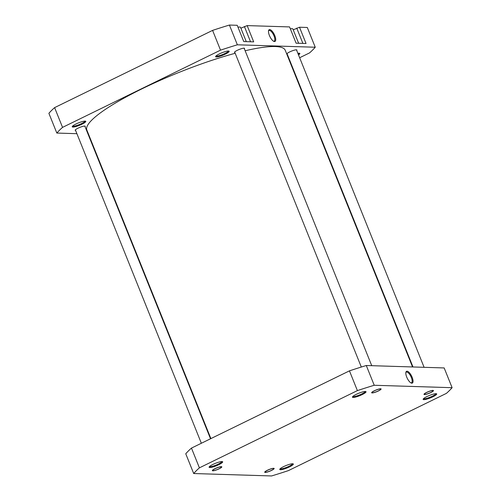 <?xml version="1.0" encoding="UTF-8"?>
<svg xmlns="http://www.w3.org/2000/svg" width="501" height="501" viewBox="0 0 501 501"><rect width="100%" height="100%" fill="white"/><g stroke="black" fill="none" stroke-linecap="round" stroke-linejoin="round"><path stroke-width="0.75" d="M221.392 467.001A4.647 0.827 158.1 0 0 216.801 467.953A4.647 0.827 158.1 0 0 212.768 470.458A4.647 0.827 158.1 0 0 212.9 470.577A4.647 0.827 158.1 0 0 217.39 469.5A4.647 0.827 158.1 0 0 221.373 467.164A4.647 0.827 158.1 0 0 221.392 467.001M273.746 468.635A4.647 0.827 158.1 0 0 269.15 469.581A4.647 0.827 158.1 0 0 265.123 472.086A4.647 0.827 158.1 0 0 265.248 472.205A4.647 0.827 158.1 0 0 269.745 471.128A4.647 0.827 158.1 0 0 273.728 468.798A4.647 0.827 158.1 0 0 273.746 468.635M424.879 393.573A4.647 0.827 158.1 0 0 424.541 394.331A4.647 0.827 158.1 0 0 428.255 393.554A4.647 0.827 158.1 0 0 432.57 391.406A4.647 0.827 158.1 0 0 433.021 390.924A4.647 0.827 158.1 0 0 429.971 391.149A4.647 0.827 158.1 0 0 424.879 393.573M380.685 389.127A4.647 0.827 158.1 0 0 376.094 390.079A4.647 0.827 158.1 0 0 372.061 392.584A4.647 0.827 158.1 0 0 372.193 392.703A4.647 0.827 158.1 0 0 376.683 391.625A4.647 0.827 158.1 0 0 380.666 389.29A4.647 0.827 158.1 0 0 380.685 389.127M210.883 438.594L86.836 130.022A106.913 19.082 -21.9 0 1 192.547 67.159A106.913 19.082 -21.9 0 1 235.182 53.281M245.146 50.764A106.913 19.082 -21.9 0 1 285.238 50.269L412.542 366.951M362.261 394.556A7.321 1.309 -21.9 0 1 355.341 397.13A7.321 1.309 -21.9 0 1 352.479 396.93A7.321 1.309 -21.9 0 1 356.236 394.368A7.321 1.309 -21.9 0 1 365.836 391.563A7.321 1.309 -21.9 0 1 362.261 394.556M352.861 396.448A6.682 1.19 158.1 0 0 361.76 393.968A6.682 1.19 158.1 0 0 365.229 391.481M378.468 390.924A5.091 0.908 -21.9 0 1 373.652 392.709A5.091 0.908 -21.9 0 1 371.667 392.571A5.091 0.908 -21.9 0 1 374.278 390.793A5.091 0.908 -21.9 0 1 380.96 388.839A5.091 0.908 -21.9 0 1 378.468 390.924M430.822 392.552A5.091 0.908 -21.9 0 1 426.007 394.337A5.091 0.908 -21.9 0 1 424.021 394.199A5.091 0.908 -21.9 0 1 426.633 392.421A5.091 0.908 -21.9 0 1 433.309 390.467A5.091 0.908 -21.9 0 1 430.822 392.552M432.933 396.761A7.321 1.309 -21.9 0 1 426.013 399.328A7.321 1.309 -21.9 0 1 423.157 399.128A7.321 1.309 -21.9 0 1 426.915 396.573A7.321 1.309 -21.9 0 1 436.515 393.761A7.321 1.309 -21.9 0 1 432.933 396.761M423.539 398.652A6.682 1.19 158.1 0 0 432.438 396.172A6.682 1.19 158.1 0 0 435.908 393.68M289.572 466.844A7.321 1.309 -21.9 0 1 282.652 469.418A7.321 1.309 -21.9 0 1 279.796 469.218A7.321 1.309 -21.9 0 1 283.547 466.656A7.321 1.309 -21.9 0 1 293.148 463.851A7.321 1.309 -21.9 0 1 289.572 466.844M280.172 468.736A6.682 1.19 158.1 0 0 289.077 466.256A6.682 1.19 158.1 0 0 292.54 463.763M271.529 470.426A5.091 0.908 -21.9 0 1 266.714 472.211A5.091 0.908 -21.9 0 1 264.728 472.074A5.091 0.908 -21.9 0 1 267.34 470.295A5.091 0.908 -21.9 0 1 274.016 468.341A5.091 0.908 -21.9 0 1 271.529 470.426M218.893 464.646A7.321 1.309 -21.9 0 1 211.973 467.214A7.321 1.309 -21.9 0 1 209.117 467.013A7.321 1.309 -21.9 0 1 212.875 464.458A7.321 1.309 -21.9 0 1 222.475 461.646A7.321 1.309 -21.9 0 1 218.893 464.646M209.499 466.537A6.682 1.19 158.1 0 0 218.398 464.058A6.682 1.19 158.1 0 0 221.868 461.565M219.175 468.798A5.091 0.908 -21.9 0 1 214.359 470.583A5.091 0.908 -21.9 0 1 212.374 470.445A5.091 0.908 -21.9 0 1 214.985 468.667A5.091 0.908 -21.9 0 1 221.667 466.713A5.091 0.908 -21.9 0 1 219.175 468.798M406.731 377.103A6.563 2.436 -116.1 0 1 405.916 372.205A6.563 2.436 -116.1 0 1 408.553 371.917A6.563 2.436 -116.1 0 1 412.135 377.266A6.563 2.436 -116.1 0 1 411.202 383.021A6.563 2.436 -116.1 0 1 406.731 377.103M410.833 382.82A5.931 2.198 63.9 0 0 411.503 382.77A5.931 2.198 63.9 0 0 411.34 377.522A5.931 2.198 63.9 0 0 406.298 372.118A5.931 2.198 63.9 0 0 405.841 372.619M374.228 385.269A143.762 25.657 158.1 0 0 357.395 390.605L199.411 467.84A143.762 25.657 158.1 0 0 193.699 473.526L271.58 475.95A143.762 25.657 158.1 0 0 288.413 470.608L446.391 393.379A143.762 25.657 158.1 0 0 452.109 387.693L374.228 385.269L366.287 365.511A143.762 25.657 158.1 0 0 349.454 370.853L191.47 448.088A143.762 25.657 158.1 0 0 185.758 453.768L193.699 473.526M452.109 387.693L444.168 367.941L366.287 365.511M191.47 448.088L199.411 467.84M357.395 390.605L349.454 370.853M237.981 27.198A9.544 1.703 -21.9 0 1 240.543 27.367L246.279 41.639M290.329 28.833A9.544 1.703 -21.9 0 1 292.891 29.002L298.627 43.268M289.127 58.874A7.321 1.309 -21.9 0 1 288.733 58.961M288.025 57.202A7.321 1.309 -21.9 0 1 288.376 56.995M288.438 58.229A6.682 1.19 158.1 0 0 288.833 58.147M225.394 54.095A7.321 1.309 -21.9 0 1 218.474 56.663A7.321 1.309 -21.9 0 1 215.618 56.469A7.321 1.309 -21.9 0 1 219.369 53.908A7.321 1.309 -21.9 0 1 228.97 51.096A7.321 1.309 -21.9 0 1 225.394 54.095M216 55.987A6.682 1.19 158.1 0 0 224.899 53.507A6.682 1.19 158.1 0 0 228.362 51.014M82.026 124.179A7.321 1.309 -21.9 0 1 75.106 126.753A7.321 1.309 -21.9 0 1 72.25 126.553A7.321 1.309 -21.9 0 1 76.008 123.991A7.321 1.309 -21.9 0 1 85.608 121.186A7.321 1.309 -21.9 0 1 82.026 124.179M72.632 126.07A6.682 1.19 158.1 0 0 81.531 123.59A6.682 1.19 158.1 0 0 85.001 121.104M274.798 35.64A6.563 2.436 -116.1 0 1 273.872 41.395A6.563 2.436 -116.1 0 1 269.4 35.477A6.563 2.436 -116.1 0 1 268.586 30.58A6.563 2.436 -116.1 0 1 271.223 30.292A6.563 2.436 -116.1 0 1 274.798 35.64M273.496 41.195A5.931 2.198 63.9 0 0 274.172 41.145A5.931 2.198 63.9 0 0 274.009 35.897A5.931 2.198 63.9 0 0 268.962 30.492A5.931 2.198 63.9 0 0 268.511 30.993M234.906 52.592A5.411 0.964 -21.9 0 1 234.487 52.411A5.411 0.964 -21.9 0 1 237.286 50.325A5.411 0.964 -21.9 0 1 244.526 48.378A5.411 0.964 -21.9 0 1 244.356 48.797M287.261 54.227A5.411 0.964 -21.9 0 1 286.841 54.039A5.411 0.964 -21.9 0 1 289.634 51.954A5.411 0.964 -21.9 0 1 296.88 50.006A5.411 0.964 -21.9 0 1 296.705 50.426M75.613 130.467A5.411 0.964 -21.9 0 1 75.194 130.285A5.411 0.964 -21.9 0 1 77.993 128.2A5.411 0.964 -21.9 0 1 85.233 126.252A5.411 0.964 -21.9 0 1 85.064 126.672M212.587 30.392L220.528 50.144L62.55 127.373A143.762 25.657 -21.9 0 0 56.832 133.059L48.891 113.307A143.762 25.657 -21.9 0 1 54.609 107.621L212.587 30.392A143.762 25.657 -21.9 0 1 229.42 25.05L237.211 25.294L243.755 41.558L253.7 41.871L247.162 25.601L240.875 28.2M247.162 25.601L289.565 26.922L296.104 43.192L306.055 43.499L299.51 27.236L293.229 29.828M220.528 50.144A143.762 25.657 -21.9 0 1 237.361 44.802L315.242 47.232L307.301 27.474L299.51 27.236M297.876 53.344A7.321 1.309 -21.9 0 1 299.648 53.3A7.321 1.309 -21.9 0 1 298.515 54.928M56.832 133.059L76.903 133.686M88.019 134.03L88.458 134.049M290.117 62.406L290.474 62.23M299.648 57.747L309.53 52.912A143.762 25.657 -21.9 0 0 315.242 47.232M237.361 44.802L229.42 25.05M62.55 127.373L54.609 107.621M298.214 54.177A6.682 1.19 158.1 0 0 299.041 53.219M250.531 41.771L244.388 26.484M302.886 43.399L296.736 28.112M210.526 438.77L84.819 126.064M201.352 443.253L75.369 129.865M221.373 467.164L221.592 466.688M212.9 470.577L212.411 470.376M273.728 468.798L273.941 468.316M265.248 472.205L264.766 472.005M424.541 394.331L424.059 394.13M412.981 366.97L287.017 53.62M424.096 367.314L296.46 49.824M433.021 390.924L433.233 390.442M371.742 365.686L244.112 48.19M361.309 367.039L234.662 51.991M380.666 389.29L380.885 388.814M372.193 392.703L371.704 392.502"/></g></svg>
